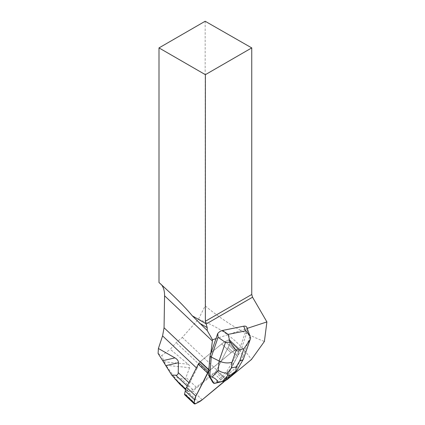 <?xml version="1.0" encoding="UTF-8"?>
<svg xmlns="http://www.w3.org/2000/svg" width="425" height="425" viewBox="0 0 425 425"><rect width="100%" height="100%" fill="white"/><g stroke="black" fill="none" stroke-linecap="round" stroke-linejoin="round"><path stroke-width="0.32" stroke-dasharray="2.12 1.59" d="M185.746 389.188L187.404 390.756A1.817 1.031 -46.6 0 0 187.584 391.574A1.817 1.031 -46.6 0 0 188.796 391.558L192.743 389.555A12.973 7.353 -46.6 0 0 196.308 387.196L210.704 375.302A21.277 12.059 133.4 0 1 215.571 371.955A5.19 2.943 133.4 0 0 216.373 370.685L228.05 347.602A12.973 7.353 133.4 0 0 229.367 343.937L229.978 340.914A2.077 1.174 133.4 0 0 229.776 339.973A2.077 1.174 133.4 0 0 228.39 339.995L225.277 341.572A12.973 7.353 133.4 0 0 221.707 343.937L200.457 361.489A5.19 2.943 133.4 0 0 199.043 362.95A5.19 2.943 -46.6 0 1 200.457 361.489L221.707 343.937A12.973 7.353 -46.6 0 1 225.277 341.572L228.39 339.995A2.077 1.174 -46.6 0 1 229.776 339.973A2.077 1.174 -46.6 0 1 229.978 340.914L229.367 343.937A12.973 7.353 -46.6 0 1 228.05 347.602L216.373 370.685A5.19 2.943 -46.6 0 1 214.152 373.426L192.902 390.979A12.973 7.353 -46.6 0 1 189.332 393.337L186.219 394.921A2.077 1.174 -46.6 0 1 184.833 394.937M215.571 371.955L224.894 380.763A5.19 2.943 133.4 0 0 225.696 379.493L237.373 356.41A12.973 7.353 133.4 0 0 238.685 352.75L239.302 349.722A2.077 1.174 133.4 0 0 239.1 348.787A2.077 1.174 133.4 0 0 237.713 348.808L234.595 350.386A12.973 7.353 133.4 0 0 231.025 352.75L237.713 348.808L239.302 349.722L238.685 352.75L237.373 356.41L224.729 380.97A5.19 2.943 133.4 0 0 225.696 379.493L237.373 356.41A12.973 7.353 133.4 0 0 238.685 352.75L239.302 349.722A2.077 1.174 133.4 0 0 239.1 348.787A2.077 1.174 133.4 0 0 237.713 348.808L234.595 350.386A12.973 7.353 133.4 0 0 231.025 352.75L209.775 370.303A5.19 2.943 133.4 0 0 208.755 371.291A5.19 2.943 133.4 0 1 209.775 370.303L200.457 361.489L209.775 370.303L231.025 352.75L208.755 371.291M179.435 383.871L174.261 377.002L181.326 378.765C183.86 379.387 185.417 378.946 185.991 377.437L189.598 367.689C190.023 366.515 189.555 365.362 188.195 364.22L170.266 349.302L176.173 342.662L182.298 337.418L198.433 319.281L205.169 305.888C224.666 321.975 244.407 333.832 264.392 341.466M187.404 390.756L188.185 386.925A12.973 7.353 -46.6 0 1 189.497 383.265L197.003 368.422L196.403 367.853M199.043 362.95A21.277 12.059 -46.6 0 1 197.003 368.422M224.894 380.763A21.277 12.059 -46.6 0 1 226.275 380.04M227.019 379.695L182.298 337.418M158.095 353.478L161.792 355.608L170.266 349.302M161.548 284.814L159.003 282.513M205.169 21.25L205.169 305.888M212.755 382.341L216.58 381.57L226.945 371.307L239.254 350.041L246.638 328.567L215.964 338.64M247.207 328.382L246.638 328.567L246.946 327.675L247.302 331.431L249.528 337.625L243.148 356.166L243.562 358.764M198.433 319.281C221.085 327.574 238.749 340.993 251.419 359.545M188.195 364.22L164.119 361.771L161.792 355.608M164.119 361.771L165.984 365.282L189.598 367.689M174.261 377.002L165.984 365.282M209.18 366.148L210.763 353.754M226.945 371.307L228.183 372.486L240.497 351.215L247.302 331.431M239.254 350.041L240.497 351.215L243.148 356.166L237.107 366.605L236.922 370.318M217.828 382.766L228.183 372.486L229.192 373.687C230.297 375.147 229.197 377.379 225.882 380.391M216.58 381.57L217.823 382.75M250.649 337.981L249.528 337.625M225.696 379.493L216.373 370.685L225.696 379.493M228.05 347.602L237.373 356.41L228.05 347.602M229.978 340.914L239.302 349.722L229.978 340.914M238.685 352.75L229.367 343.937L238.685 352.75M237.713 348.808L228.39 339.995L237.713 348.808M225.277 341.572L234.595 350.386L225.277 341.572M231.025 352.75L221.707 343.937L231.025 352.75M195.537 403.729L186.219 394.921M189.332 393.337L198.656 402.151M214.152 373.426L223.476 382.234M202.22 399.787L192.902 390.979M188.796 391.558L176.274 379.716M192.743 389.555L181.326 378.765M187.218 386.012L188.185 386.925M196.308 387.196L185.991 377.437M210.704 375.302L176.173 342.662M188.897 382.691L189.497 383.265M237.107 366.605L229.192 373.687M229.776 339.973L239.1 348.787L229.776 339.973M187.584 391.574L185.582 389.683M170 292.644L160.517 283.682M250.256 339.309L250.107 339.734"/><path stroke-width="0.64" d="M194.151 403.75L184.833 394.937A2.077 1.174 -46.6 0 1 184.625 394.002L185.242 390.979A12.973 7.353 -46.6 0 1 186.559 387.313L198.231 364.23A5.19 2.943 -46.6 0 1 199.043 362.95L208.367 371.763A21.277 12.059 133.4 0 0 208.691 369.957L209.18 366.148L208.755 371.291A5.19 2.943 133.4 0 0 207.554 373.044L195.877 396.127A12.973 7.353 133.4 0 0 194.565 399.787L193.949 402.815A2.077 1.174 133.4 0 0 194.151 403.75A2.077 1.174 133.4 0 0 195.537 403.729L198.656 402.151A12.973 7.353 133.4 0 0 202.22 399.787L223.476 382.234A5.19 2.943 133.4 0 0 224.729 380.97L202.22 399.787L195.537 403.729L193.949 402.815L195.877 396.127L208.755 371.291A5.19 2.943 133.4 0 0 208.367 371.763M215.964 338.64L210.763 353.754L212.394 340.988A28.539 16.177 133.4 0 0 212.516 339.777L215.964 338.64L217.722 333.524C219.135 331.882 220.724 330.857 222.488 330.453L228.14 334.39L230.005 342.114L236.125 350.322L232.023 362.254C227.858 363.46 223.55 363.035 219.098 360.979L211.273 357.064L210.03 355.89L209.18 366.148M174.951 357.882L158.398 348.5L158.095 353.478L162.743 360.703L174.951 357.882C177.299 359.226 178.463 360.836 178.436 362.716L178.218 372.598C178.165 374.404 177.363 375.28 175.801 375.222L171.7 375.041L179.648 384.057L176.274 379.716M185.582 389.683L179.435 383.871M158.398 348.5L162.578 335.883L164.061 327.765L164.571 295.773C164.613 291.157 163.609 287.502 161.548 284.814M226.275 380.04A21.277 12.059 -46.6 0 1 227.019 379.695L251.419 359.545L264.392 341.466L266.905 321.916L252.551 297.203L251.743 294.488L251.743 47.903L205.169 21.25L159.003 47.903L159.003 282.513L170 292.644C179.786 301.904 187.223 309.634 192.297 315.828L207.209 330.533L207.209 327.617L199.277 323.037M266.905 321.916L247.207 328.382M178.436 362.716L165.787 365.638L162.743 360.703M165.787 365.638L171.7 375.041M192.297 315.828L206.072 323.781L207.209 327.617M207.209 330.533L212.516 339.777M206.072 323.781A3.894 2.247 60 0 1 205.371 321.257L205.371 74.672L159.003 47.903M205.371 74.672L251.743 47.903M208.755 371.291L208.447 375.009L212.755 382.341L214.03 383.525L218.078 382.261C217.106 379.987 215.124 378.266 212.128 377.103L218.322 370.361L219.098 360.979L225.478 342.438L230.005 342.114M250.107 339.734L243.398 359.13C242.824 360.065 241.634 360.586 239.817 360.692L243.918 348.76L250.261 339.309L250.649 337.981C249.613 335.065 247.876 332.711 245.448 330.926L243.748 326.198L222.488 330.453M243.748 326.198C245.368 325.911 246.415 326.342 246.888 327.484L250.649 337.981M236.295 371.078L225.436 380.789L214.03 383.525M208.447 375.009L209.69 376.183L212.128 377.103M225.478 342.438L218.078 337.28L211.273 357.064L209.69 376.183L213.998 383.515M210.763 353.754L210.03 355.89M218.078 337.28L217.722 333.524M218.078 382.261L225.436 380.789M236.922 370.318L230.509 375.015L227.773 375.562L227.322 373.129C224.14 373.129 221.143 372.204 218.322 370.361M227.322 373.129L231.556 367.864L236.204 366.934L235.801 371.434M207.554 373.044L198.231 364.23M186.559 387.313L195.877 396.127M184.625 394.002L193.949 402.815M194.565 399.787L185.242 390.979M174.882 378.914L185.746 389.188M175.801 375.222L187.218 386.012M196.403 367.853L162.578 335.883M178.218 372.598L188.897 382.691M208.691 369.957L164.061 327.765M252.551 297.203L206.178 323.972M205.371 321.257L251.743 294.488M212.394 340.988L164.571 295.773M236.204 366.934L239.817 360.692M243.918 348.76L236.125 350.322M232.023 362.254L231.556 367.864M228.14 334.39L245.448 330.926M223.821 380.997L230.509 375.015M227.773 375.562L222.541 381.252M243.398 359.13L236.964 370.244"/></g></svg>
